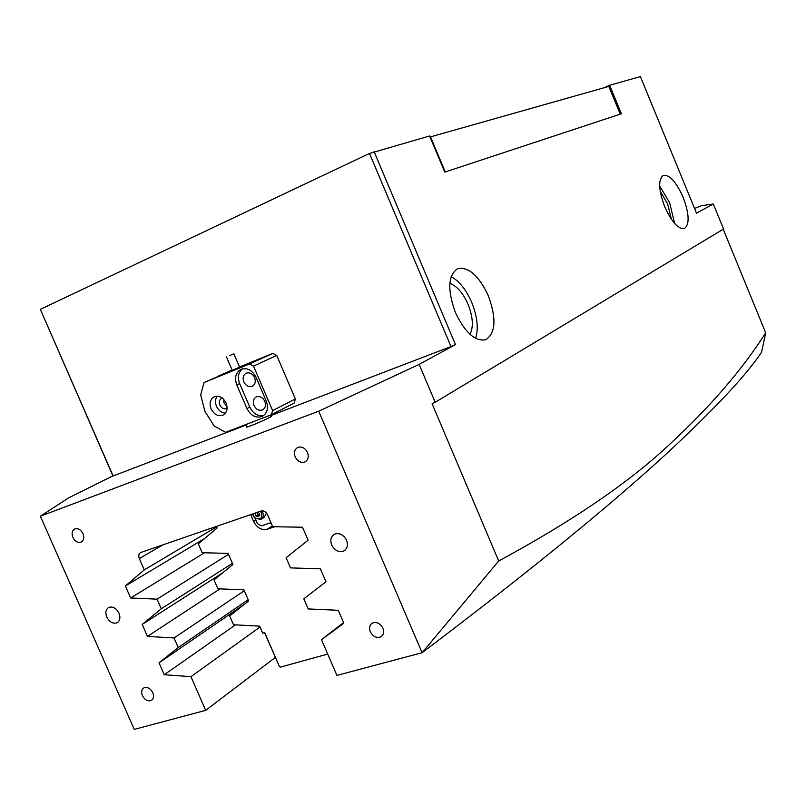 <?xml version="1.0" encoding="UTF-8"?>
<svg xmlns="http://www.w3.org/2000/svg" width="806" height="806" viewBox="0 0 806 806"><rect width="100%" height="100%" fill="white"/><g stroke="black" fill="none" stroke-linecap="round" stroke-linejoin="round"><path stroke-width="1.21" d="M346.53 540.242C343.447 534.63 339.437 532.615 334.49 534.197C330.883 536.453 329.946 540.06 331.689 544.997C334.772 550.619 338.792 552.624 343.749 551.022C347.336 548.765 348.263 545.178 346.53 540.242M118.996 613.144C116.245 608.107 112.85 606.193 108.8 607.412C105.788 609.326 105.112 612.54 106.775 617.064C109.525 622.101 112.931 624.015 116.991 622.786C119.983 620.882 120.658 617.668 118.996 613.144M382.91 628.186C380.21 623.34 376.724 621.617 372.463 623.038C369.601 624.882 368.886 627.783 370.297 631.723C373.007 636.579 376.493 638.292 380.764 636.861C383.606 635.017 384.321 632.126 382.91 628.186M307.499 452.468C305.031 447.894 301.766 446.222 297.736 447.461C294.522 449.416 293.676 452.569 295.187 456.931C297.666 461.516 300.93 463.178 304.97 461.929C308.164 459.974 309.01 456.831 307.499 452.468M83.008 533.733C80.781 529.602 78.011 528.021 74.696 528.988C72.046 530.63 71.442 533.431 72.872 537.4C75.099 541.531 77.88 543.103 81.204 542.136C83.844 540.494 84.449 537.693 83.008 533.733M152.808 692.717C150.41 688.374 147.468 686.742 143.992 687.82C141.584 689.392 141.06 691.991 142.41 695.628C144.808 699.971 147.75 701.593 151.246 700.505C153.634 698.943 154.158 696.354 152.808 692.717M246.817 426.525L246.737 427.16L251.109 425.649C260.741 422.012 275.682 414.868 270.675 416.309L270.363 416.4M664.678 206.628C658.512 189.793 658.059 179.365 663.328 175.345C669.645 174.64 676.254 181.954 683.145 197.279C689.321 214.023 689.735 224.441 684.405 228.541C678.209 229.267 671.64 221.962 664.678 206.628M659.651 185.944L669.665 202.739L674.592 223.413M488.376 295.842C478.925 275.763 468.739 266.675 457.818 268.589C448.015 275.058 447.209 289.707 455.4 312.526C464.931 332.515 475.016 341.603 485.645 339.789C495.7 333.231 496.617 318.582 488.376 295.842M475.621 338.389C478.663 328.576 477.374 316.597 471.732 302.452C466.17 289.757 459.309 281.143 451.169 276.609M449.839 283.4C456.942 286.009 463.017 292.981 468.064 304.295C472.981 316.889 473.636 326.904 470.019 334.349M660.195 191.193L667.59 203.787L671.378 219.252M765.7 332.848L761.569 352.192C746.215 375.415 713.884 409.841 664.597 455.491C612.923 502.601 539.567 563.857 422.163 652.679L498.713 560.986C572.089 521.291 628.841 482.613 668.98 444.952C710.026 407.03 742.266 369.672 765.7 332.848L723.224 229.216M694.56 208.462L701.452 205.711L713.31 204.009L723.566 229.015L435.19 402.254L419.15 364.393L455.471 344.585L450.987 346.56L369.491 153.452L429.608 135.972L444.761 172.111L621.376 113.777L609.628 85.275L640.407 76.61L696.495 213.177L713.31 204.009M125.353 585.982L144.264 569.882L139.317 558.568C138.289 555.737 138.743 553.722 140.667 552.513L261.094 511.034C263.784 510.46 265.93 511.699 267.542 514.732L272.71 526.711L302.492 527.225L308.083 540.211L286.1 557.722L290.482 567.887L320.405 568.835L325.977 581.771L303.832 598.798L308.204 608.933L338.258 610.303L343.819 623.209L321.503 639.742L336.908 675.408L422.102 652.719L318.713 411.201L40.371 516.223L134.249 729.39L205.691 710.358L190.951 676.657L164.253 674.723L159.024 662.794L178.227 647.54L174.036 637.969L147.458 636.408L142.209 624.448L161.271 608.772L157.069 599.16L130.612 597.981L125.353 585.982L204.573 538.559M374.075 151.609L455.471 344.585M40.371 516.223L68.54 497.917L112.911 475.842L40.35 309.353L369.491 153.452M604.399 87.663L609.628 85.275M321.503 639.742L343.547 622.585M275.33 657.434L205.691 710.358M144.264 569.882L216.582 526.892M157.069 599.16L228.501 554.347M161.271 608.772L232.41 563.354M174.036 637.969L244.289 590.738M178.227 647.54L248.177 599.714M318.713 411.201L419.15 364.393M40.35 309.353L113.152 475.973L246.162 425.024M270.131 415.846L450.987 346.56M435.19 402.254L432.097 403.746L498.713 560.986M190.951 676.657L260.026 627.018M159.024 662.794L244.712 604.047M164.253 674.723L235.513 624.872M142.209 624.448L222.879 572.693M147.458 636.408L220.018 588.874M130.612 597.981L204.502 552.775M344.293 536.816L346.348 539.849M430.061 137.06L430.535 136.869L445.255 171.95M620.237 114.15L608.812 86.413L430.535 136.869M211.101 408.924C214.104 414.556 218.033 416.642 222.899 415.191C226.98 412.743 228.038 408.682 226.073 403C223.071 397.378 219.151 395.283 214.305 396.713C210.195 399.172 209.127 403.242 211.101 408.924M217.197 396.159C215.192 399.02 214.96 402.416 216.492 406.335C218.547 410.576 221.529 412.843 225.438 413.135M254.011 405.499C256.147 409.498 258.968 410.969 262.474 409.911C265.386 408.158 266.161 405.287 264.791 401.297C262.645 397.298 259.824 395.817 256.338 396.864C253.406 398.617 252.631 401.499 254.011 405.499M243.845 381.903C245.961 385.873 248.762 387.333 252.238 386.306C255.19 384.543 255.976 381.631 254.595 377.581C252.48 373.621 249.689 372.15 246.223 373.178C243.251 374.941 242.455 377.843 243.845 381.903M229.055 372.13L218.446 376.231M272.63 410.586L295.379 398.95L294.15 403.03L271.39 414.758L272.63 410.586L253.507 366.085L249.558 363.959L204.069 382.538L239.604 367.163M232.219 370.307L228.894 371.757M204.069 382.538L200.684 394.88L204.915 411.372L214.084 425.89L225.569 432.318L271.39 414.758M227.091 407.947L226.295 408.44C223.635 409.236 221.479 408.088 219.837 405.015C218.758 401.902 219.343 399.675 221.6 398.325L222.305 398.093M223.594 399.242L224.028 403L226.99 406.234M218.517 375.999L232.098 370.035M295.379 398.95L276.73 355.446L253.507 366.085M249.558 363.959L272.851 353.371L239.533 366.992M256.006 377.208C252.228 370.115 247.241 367.476 241.044 369.299C235.715 372.463 234.294 377.671 236.793 384.925L246.968 408.551C250.797 415.715 255.855 418.354 262.131 416.45C267.33 413.317 268.7 408.179 266.252 401.025L256.006 377.208M272.851 353.371L276.73 355.446M242.435 368.826C238.284 372.372 237.357 377.299 239.654 383.585L249.8 407.141C253.195 413.71 257.86 416.48 263.804 415.433M229.519 355.648L233.841 353.763L229.519 355.648M255.28 518.621L257.457 523.658L261.325 525.895L270.957 522.641M259.441 515.296L258.031 514.611L257.033 512.425M266.514 513.049L264.046 517.472L261.476 519.044M259.421 515.326L257.849 514.873L256.842 512.495M258.424 511.951L259.824 514.722L258.484 516.717L255.996 516.001L254.948 513.15M257.849 514.873L255.996 516.001M216.381 526.429L217.086 528.031L198.316 543.818L202.175 552.715L228.098 553.41L232.914 564.522L214.013 579.917L217.862 588.793L243.896 589.831L248.701 600.903L229.67 615.925L233.508 624.771L259.643 626.141L262.696 633.173L264.69 632.589L279.481 666.703L280.246 667.167L327.689 654.069M250.656 514.621L253.598 521.422C256.953 527.799 261.466 530.408 267.139 529.26L274.614 526.751M279.481 666.703L264.57 632.629M269.708 523.064L271.39 523.658M162.923 544.836L139.317 558.568M239.654 383.585L236.793 384.925M249.8 407.141L246.968 408.551M252.681 513.926L254.777 517.805C260.983 520.364 262.968 518.147 260.731 511.155M261.99 510.843C263.995 514.671 263.602 517.543 260.812 519.457L254.857 518.087M254.696 517.936L252.51 513.986M255.885 520.031L253.598 521.422M272.388 525.965L267.139 529.26M152.173 699.85L151.246 700.505M305.776 461.455L304.97 461.929M382.387 635.521L380.764 636.861M117.827 622.262L116.991 622.786M345.26 549.954L343.749 551.022M262.796 416.108L262.131 416.45M233.851 353.784L239.795 367.607M270.604 416.934L269.909 415.322M247.049 427.069L245.941 424.51M226.456 356.917L232.41 370.74M252.399 514.027L254.646 518.077L260.812 519.457"/></g></svg>
